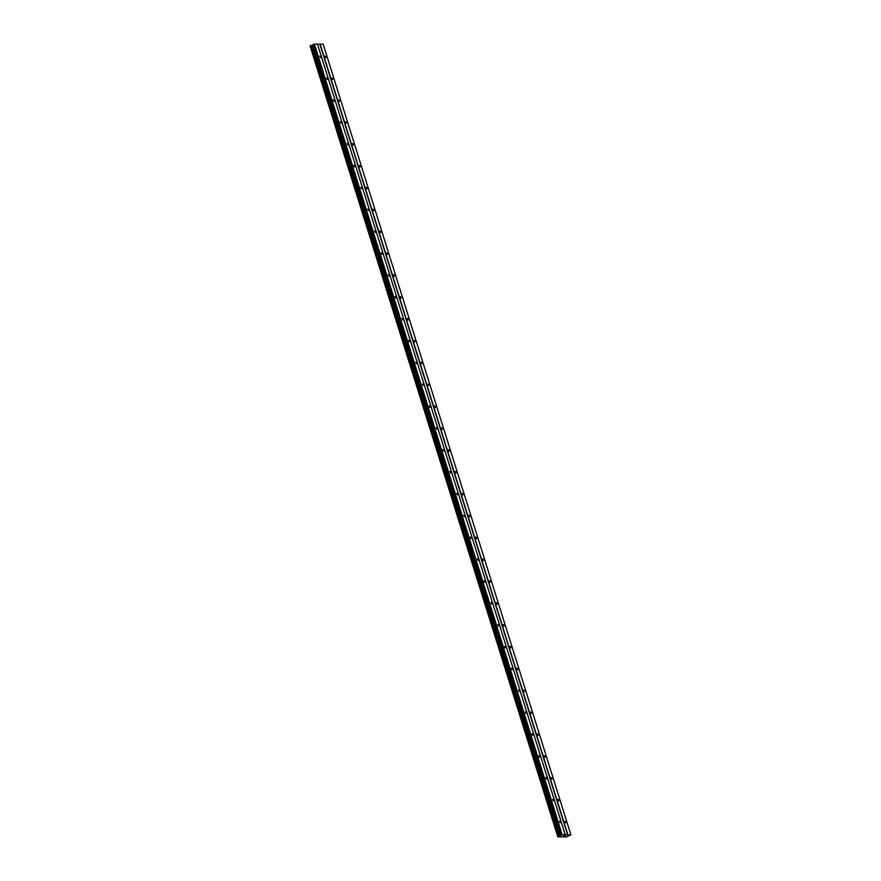 <?xml version="1.0" encoding="UTF-8"?>
<svg xmlns="http://www.w3.org/2000/svg" width="881" height="881" viewBox="0 0 881 881"><rect width="100%" height="100%" fill="white"/><g stroke="black" fill="none" stroke-linecap="round" stroke-linejoin="round"><path stroke-width="1.32" d="M320.618 56.836L320.497 57.617L319.748 56.032L320.618 56.836M327.468 78.695L327.347 79.488L326.477 78.684L326.609 77.891L327.468 78.695M334.328 100.555L334.196 101.348L333.326 100.544L333.459 99.751L334.328 100.555M341.178 122.415L341.046 123.208L340.308 121.611L341.178 122.415M348.028 144.286L347.896 145.068L347.158 143.482L348.028 144.286M354.878 166.146L354.746 166.927L353.887 166.135L354.008 165.342L354.878 166.146M361.728 188.005L361.606 188.798L360.858 187.201L361.728 188.005M368.577 209.865L368.456 210.658L367.707 209.061L368.577 209.865M375.427 231.725L375.306 232.518L374.568 230.932L375.427 231.725M382.277 253.596L382.156 254.378L381.286 253.574L381.418 252.792L382.277 253.596M389.138 275.456L389.006 276.249L388.268 274.652L389.138 275.456M395.987 297.315L395.855 298.108L394.985 297.304L395.117 296.512L395.987 297.315M402.837 319.175L402.705 319.968L401.967 318.371L402.837 319.175M409.687 341.046L409.566 341.828L408.696 341.024L408.817 340.242L409.687 341.046M416.537 362.906L416.416 363.699L415.667 362.102L416.537 362.906M423.387 384.766L423.265 385.559L422.517 383.962L423.387 384.766M430.236 406.626L430.115 407.418L429.245 406.615L429.377 405.822L430.236 406.626M437.086 428.485L436.965 429.278L436.227 427.692L437.086 428.485M443.947 450.356L443.815 451.138L442.945 450.345L443.077 449.552L443.947 450.356M450.797 472.216L450.665 473.009L449.927 471.412L450.797 472.216M457.646 494.076L457.514 494.869L456.776 493.272L457.646 494.076M464.496 515.936L464.375 516.729L463.626 515.132L464.496 515.936M471.346 537.806L471.225 538.588L470.355 537.784L470.476 537.003L471.346 537.806M478.196 559.666L478.075 560.459L477.326 558.862L478.196 559.666M485.046 581.526L484.924 582.319L484.054 581.515L484.187 580.722L485.046 581.526M491.906 603.386L491.774 604.179L491.036 602.582L491.906 603.386M498.756 625.246L498.624 626.039L497.886 624.453L498.756 625.246M505.606 647.117L505.474 647.898L504.615 647.106L504.736 646.313L505.606 647.117M512.456 668.976L512.335 669.769L511.465 668.965L511.586 668.172L512.456 668.976M519.305 690.836L519.184 691.629L518.435 690.032L519.305 690.836M526.155 712.696L526.034 713.489L525.285 711.892L526.155 712.696M533.005 734.567L532.884 735.349L532.014 734.545L532.146 733.763L533.005 734.567M539.855 756.427L539.734 757.22L538.864 756.416L538.996 755.623L539.855 756.427M546.716 778.286L546.583 779.079L545.846 777.483L546.716 778.286M553.565 800.146L553.433 800.939L552.695 799.342L553.565 800.146M560.415 822.006L560.283 822.799L559.545 821.213L560.415 822.006M325.915 56.902L325.794 57.694L324.924 56.891L325.056 56.098L325.915 56.902M332.765 78.761L332.644 79.554L331.774 78.75L331.906 77.957L332.765 78.761M339.625 100.621L339.493 101.414L338.756 99.817L339.625 100.621M346.475 122.492L346.343 123.274L345.605 121.688L346.475 122.492M353.325 144.352L353.193 145.134L352.334 144.341L352.455 143.548L353.325 144.352M360.175 166.212L360.054 167.005L359.305 165.408L360.175 166.212M367.025 188.071L366.903 188.864L366.033 188.06L366.155 187.268L367.025 188.071M373.874 209.931L373.753 210.724L373.004 209.138L373.874 209.931M380.724 231.802L380.603 232.584L379.733 231.78L379.865 230.998L380.724 231.802M387.574 253.662L387.453 254.455L386.583 253.651L386.715 252.858L387.574 253.662M394.435 275.522L394.303 276.315L393.565 274.718L394.435 275.522M401.284 297.382L401.152 298.174L400.415 296.578L401.284 297.382M408.134 319.252L408.002 320.034L407.264 318.448L408.134 319.252M414.984 341.112L414.863 341.894L413.993 341.101L414.114 340.308L414.984 341.112M421.834 362.972L421.713 363.765L420.964 362.168L421.834 362.972M428.684 384.832L428.562 385.625L427.692 384.821L427.825 384.028L428.684 384.832M435.533 406.692L435.412 407.485L434.674 405.899L435.533 406.692M442.394 428.562L442.262 429.344L441.392 428.54L441.524 427.759L442.394 428.562M449.244 450.422L449.112 451.215L448.374 449.618L449.244 450.422M456.094 472.282L455.962 473.075L455.224 471.478L456.094 472.282M462.943 494.142L462.822 494.935L462.073 493.338L462.943 494.142M469.793 516.013L469.672 516.795L468.802 515.991L468.923 515.209L469.793 516.013M476.643 537.873L476.522 538.665L475.652 537.862L475.773 537.069L476.643 537.873M483.493 559.732L483.372 560.525L482.502 559.721L482.634 558.928L483.493 559.732M490.343 581.592L490.221 582.385L489.351 581.581L489.484 580.788L490.343 581.592M497.203 603.452L497.071 604.245L496.333 602.659L497.203 603.452M504.053 625.323L503.921 626.105L503.062 625.312L503.183 624.519L504.053 625.323M510.903 647.183L510.771 647.976L510.033 646.379L510.903 647.183M517.753 669.042L517.632 669.835L516.762 669.031L516.883 668.238L517.753 669.042M524.602 690.902L524.481 691.695L523.732 690.098L524.602 690.902M531.452 712.773L531.331 713.555L530.461 712.751L530.582 711.969L531.452 712.773M538.302 734.633L538.181 735.426L537.311 734.622L537.443 733.829L538.302 734.633M545.163 756.493L545.031 757.286L544.161 756.482L544.293 755.689L545.163 756.493M552.013 778.352L551.88 779.145L551.143 777.549L552.013 778.352M558.862 800.212L558.73 801.005L557.992 799.419L558.862 800.212M565.712 822.083L565.58 822.865L564.721 822.072L564.842 821.279L565.712 822.083M563.972 836.047L564.721 835.86M564.534 835.86L565.128 835.673M563.444 836.025L564.633 835.64M557.948 836.741L562.188 834.736L570.932 834.847L566.241 836.95L557.849 836.84L310.112 46.087L557.849 836.84M570.932 834.847L323.151 44.16L317.468 44.16M565.228 834.77L317.446 44.094L314.407 44.05L310.343 45.834L558.136 836.51L310.343 45.834M567.65 834.88L319.858 44.193M562.188 834.736L314.407 44.05M561.56 834.902L313.779 44.215M560.944 835.188L313.151 44.502M560.547 835.595L312.766 44.909M560.426 835.706L312.645 45.019M559.875 835.926L312.083 45.25M559.512 836.036L311.72 45.349M558.818 836.212L311.037 45.526M558.169 836.487L310.387 45.801M567.893 834.814L320.111 44.127M560.712 835.342L312.931 44.656M560.151 835.838L312.359 45.151M559.688 835.981L311.907 45.294M558.675 836.245L310.883 45.559M557.893 836.774L310.112 46.087"/></g></svg>
